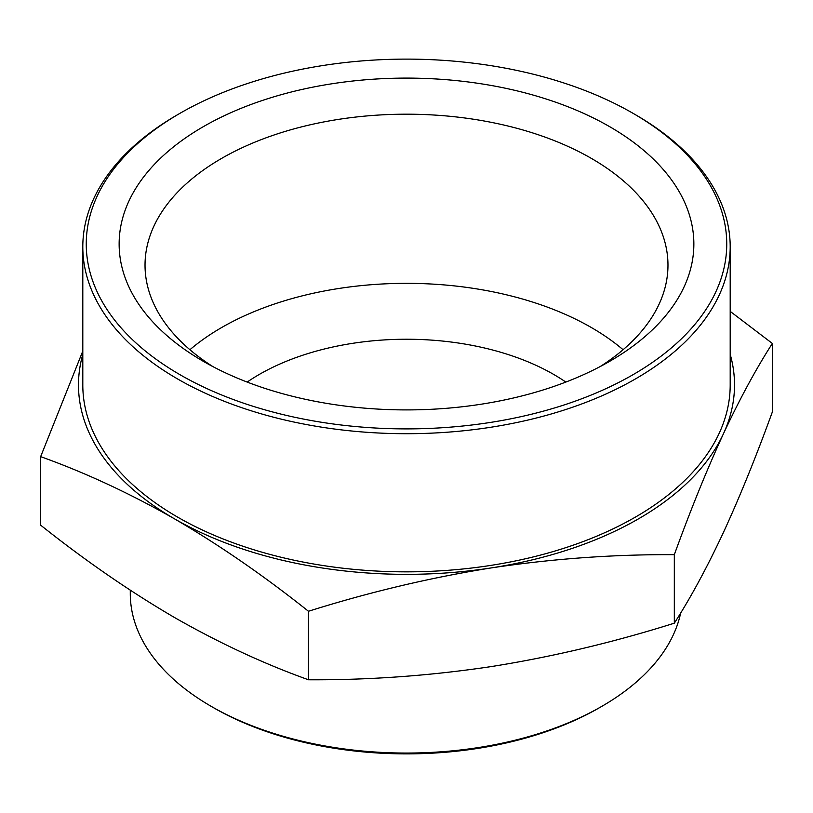 <?xml version="1.0" encoding="UTF-8"?>
<svg xmlns="http://www.w3.org/2000/svg" width="813" height="813" viewBox="0 0 813 813"><rect width="100%" height="100%" fill="white"/><g stroke="black" fill="none" stroke-linecap="round" stroke-linejoin="round"><path stroke-width="1.22" d="M189.917 349.722A261.471 150.954 180 0 1 221.614 327.558A261.471 150.954 180 0 1 623.083 349.722M82.804 351.053L40.65 456.642C85.253 472.638 129.887 493.379 174.561 518.877C219.276 544.984 263.91 575.787 308.473 611.264C369.448 592.067 430.423 577.606 491.398 567.891C552.373 558.744 613.348 554.334 674.323 554.669C690.664 509.7 706.995 469.467 723.336 433.979C739.678 399.061 756.009 368.889 772.35 343.452L730.196 311.379M772.35 343.452L772.35 411.957C756.009 456.926 739.678 497.16 723.336 532.647C706.995 567.565 690.664 597.738 674.323 623.185C613.348 642.382 552.373 656.843 491.398 666.558C430.423 675.705 369.448 680.105 308.473 679.78C263.91 663.804 219.276 643.063 174.561 617.545C129.887 591.458 85.253 560.665 40.65 525.157L40.65 456.642M674.323 554.669L674.323 623.185M308.473 611.264L308.473 679.78M730.196 354.346A328.015 189.378 180 0 1 723.336 433.979A328.015 189.378 180 0 1 491.398 567.891A328.015 189.378 180 0 1 174.561 518.877A328.015 189.378 180 0 1 82.804 354.346M635.39 114.684L632.951 113.271L635.39 114.674A323.696 186.888 180 0 1 635.39 114.684A323.696 186.888 180 0 1 730.196 246.827L730.196 384.966A323.696 186.888 180 0 1 530.371 557.627A323.696 186.888 180 0 1 177.61 517.109A323.696 186.888 180 0 1 82.804 384.966L82.804 246.827A323.696 186.888 180 0 1 177.61 114.684L180.049 113.271A320.241 184.886 180 0 1 632.951 113.271L632.951 113.271A320.241 184.886 180 0 1 632.941 374.742A320.241 184.886 180 0 1 180.059 374.742A320.241 184.886 180 0 1 180.049 113.271M730.196 246.827A323.696 186.888 180 0 1 406.5 433.705A323.696 186.888 180 0 1 82.804 246.827M609.699 126.696A287.365 165.913 180 0 1 609.699 361.318A287.365 165.913 180 0 1 203.301 361.318A287.365 165.913 180 0 1 203.301 126.686A287.365 165.913 180 0 1 609.699 126.696M130.283 590.218L130.283 593.581A276.217 159.47 0 0 0 211.177 706.345A276.217 159.47 0 0 0 601.823 706.345A276.217 159.47 0 0 0 680.674 612.951M213.626 707.757L211.177 706.345A276.217 159.47 0 0 0 211.187 706.355L213.626 707.757A272.772 157.478 0 0 0 599.374 707.757L601.823 706.345M212.884 366.602A261.471 150.954 180 0 1 145.029 265.15A261.471 150.954 180 0 1 221.614 158.403A261.471 150.954 180 0 1 591.386 158.403A261.471 150.954 180 0 1 667.971 265.15A261.471 150.954 180 0 1 600.116 366.602M565.838 382.08A208.179 120.192 0 0 0 247.162 382.08"/></g></svg>
